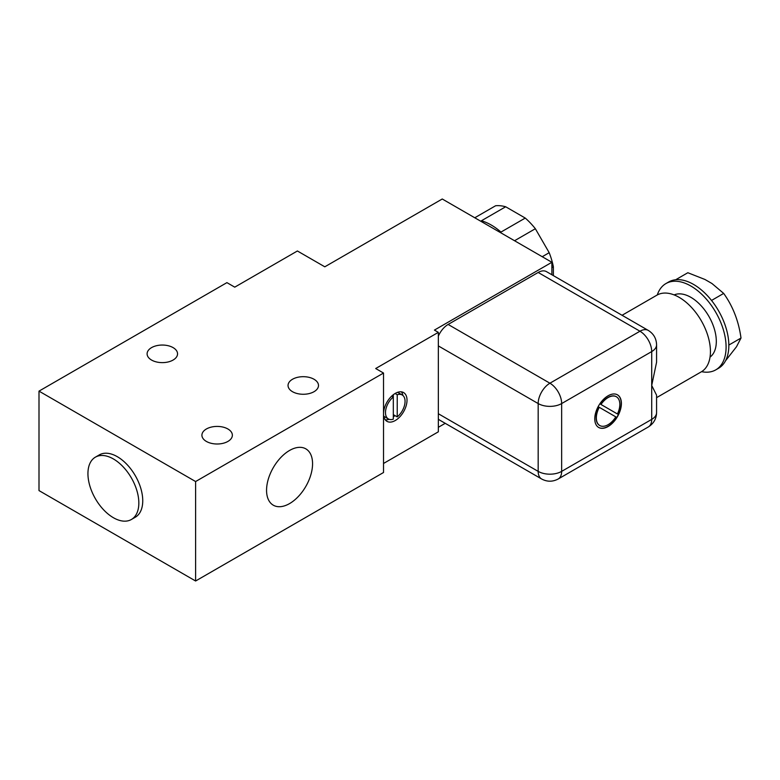 <?xml version="1.0" encoding="UTF-8"?>
<svg xmlns="http://www.w3.org/2000/svg" width="780" height="780" viewBox="0 0 780 780"><rect width="100%" height="100%" fill="white"/><g stroke="black" fill="none" stroke-linecap="round" stroke-linejoin="round"><path stroke-width="1.17" d="M173.092 347.617A15.229 8.794 0 0 0 156.497 345.715A15.229 8.794 0 0 0 147.098 353.837A15.229 8.794 0 0 0 151.554 360.048A15.229 8.794 0 0 0 168.149 361.959A15.229 8.794 0 0 0 177.547 353.837A15.229 8.794 0 0 0 173.092 347.617M314.038 379.265A15.229 8.794 0 0 0 297.443 377.354A15.229 8.794 0 0 0 288.044 385.476A15.229 8.794 0 0 0 292.5 391.697A15.229 8.794 0 0 0 309.094 393.598A15.229 8.794 0 0 0 318.494 385.476A15.229 8.794 0 0 0 314.038 379.265M227.906 428.99A15.229 8.794 0 0 0 211.312 427.089A15.229 8.794 0 0 0 201.913 435.211A15.229 8.794 0 0 0 206.368 441.421A15.229 8.794 0 0 0 222.963 443.332A15.229 8.794 0 0 0 232.362 435.211A15.229 8.794 0 0 0 227.906 428.99M395.275 393.393A16.614 9.594 -60 0 1 403.582 392.564A16.614 9.594 -60 0 1 406.127 405.873A16.614 9.594 -60 0 1 395.275 420.517A16.614 9.594 -60 0 1 386.968 421.337A16.614 9.594 -60 0 1 384.423 408.028A16.614 9.594 -60 0 1 395.275 393.393M401.388 391.843A16.614 9.594 -60 0 1 402.889 395.46M394.914 415.565A16.614 9.594 -60 0 1 393.315 416.939M289.565 503.587A32.526 18.779 120 0 0 310.81 474.923A32.526 18.779 120 0 0 305.828 448.851A32.526 18.779 120 0 0 289.565 450.46A32.526 18.779 120 0 0 268.31 479.125A32.526 18.779 120 0 0 273.302 505.196A32.526 18.779 120 0 0 289.565 503.587M113.383 517.706A35.987 20.777 -120 0 0 131.381 519.49A35.987 20.777 -120 0 0 136.9 490.649A35.987 20.777 -120 0 0 113.383 458.942A35.987 20.777 -120 0 0 95.394 457.158A35.987 20.777 -120 0 0 89.876 485.998A35.987 20.777 -120 0 0 113.383 517.706M131.381 519.49L135.301 517.228A35.987 20.777 -120 0 0 140.809 488.397A35.987 20.777 -120 0 0 117.302 456.68A35.987 20.777 -120 0 0 99.304 454.896L95.394 457.158M542.227 256.718L549.188 252.691A55.37 31.97 60 0 1 553.371 266.76L551.879 267.628M474.776 217.776L495.583 205.764A55.37 31.97 60 0 1 505.674 206.768L481.406 220.779A55.37 31.97 60 0 1 500.975 232.079L525.252 218.069A55.37 31.97 60 0 1 535.353 228.725L514.547 240.737M622.069 315.276L656.965 295.132A44.294 25.574 60 0 1 691.1 306.998A44.294 25.574 60 0 1 710.434 351.575A44.294 25.574 60 0 1 701.259 371.855L656.575 397.654M656.575 412.601C656.38 418.85 653.611 423.637 648.268 426.991A16.614 9.594 -120 0 0 651.709 419.386A16.614 9.594 0 0 0 656.575 412.601L656.575 395.177L651.709 385.476L656.575 362.222L656.575 344.789A16.614 9.594 180 0 1 651.709 351.575L561.658 403.562L561.658 471.373A16.614 9.594 60 0 1 558.226 478.978C552.649 481.933 547.111 481.933 541.612 478.978L439.822 420.206A16.614 9.594 120 0 1 438.34 418.967M608.088 395.782A18.827 10.871 -60 0 1 617.497 394.846A18.827 10.871 -60 0 1 620.383 409.929A18.827 10.871 -60 0 1 608.088 426.523A18.827 10.871 -60 0 1 598.669 427.459A18.827 10.871 -60 0 1 595.783 412.366A18.827 10.871 -60 0 1 608.088 395.782M617.399 394.797A18.827 10.871 -60 0 1 620.158 409.909A18.827 10.871 -60 0 1 607.883 426.406A18.827 10.871 -60 0 1 598.572 427.401M674.134 294.908A35.987 20.777 60 0 1 701.395 306.043A35.987 20.777 60 0 1 716.313 341.406A35.987 20.777 60 0 1 710.034 357.103M600.775 404.352L617.428 413.975L600.775 404.352A16.614 9.594 -60 0 1 607.883 397.478A16.614 9.594 -60 0 1 616.19 396.649A16.614 9.594 -60 0 1 616.288 396.708M617.428 413.975A16.614 9.594 120 0 0 616.385 396.767A16.614 9.594 120 0 0 608.088 397.585A16.614 9.594 120 0 0 600.971 404.469M701.591 371.66A49.832 28.772 -120 0 0 715.777 369.866A49.832 28.772 -120 0 0 726.092 347.051A49.832 28.772 -120 0 0 704.35 296.907A49.832 28.772 -120 0 0 665.944 283.559A49.832 28.772 -120 0 0 657.296 294.947M665.944 283.559L668.684 281.97A49.832 28.772 60 0 1 675.675 279.747A49.832 28.772 60 0 1 711.526 300.446A49.832 28.772 60 0 1 728.832 345.062A49.832 28.772 60 0 1 728.842 345.472A49.832 28.772 60 0 1 718.517 368.287L715.777 369.866M725.517 360.799L736.495 346.739L741 338.042L728.832 345.062M551.879 262.285L442.25 198.998L324.802 266.809L297.394 250.984L234.751 287.157L226.922 282.633L39 391.131L39 490.591L195.605 581.002L383.526 472.505L383.526 373.045L375.697 368.531L438.34 332.358L434.421 330.096L551.879 262.285L551.879 274.755M438.34 427.294L445.214 423.325M383.526 463.466L438.34 431.818L438.34 332.358M195.605 581.002L195.605 481.543L383.526 373.045M39 391.131L195.605 481.543M538.171 272.464L639.961 331.227A16.614 9.594 120 0 1 648.268 330.408L546.478 271.635A16.614 9.594 120 0 0 538.171 272.464L448.13 324.451A16.614 9.594 120 0 0 438.34 336.17M389.123 419.299A16.614 9.594 -60 0 1 385.242 419.806M388.352 418.938A13.845 7.995 120 0 0 393.315 419.152L393.315 397.01A13.845 7.995 120 0 0 385.895 409.11A13.845 7.995 120 0 0 388.352 418.938L384.433 416.676A13.845 7.995 -60 0 1 383.74 416.188M397.507 392.35A13.845 7.995 -60 0 1 398.278 392.701L402.197 394.963A13.845 7.995 120 0 0 397.235 394.748L397.235 416.9L393.315 414.638M391.716 396.084L393.315 397.01L393.315 394.709M505.674 206.768L525.252 218.069M535.353 228.725L549.188 252.691M553.371 266.76L553.371 275.623M395.08 393.51L397.235 394.748M397.235 416.9A13.845 7.995 120 0 0 404.644 404.791A13.845 7.995 120 0 0 402.197 394.963M599.683 425.48A16.614 9.594 -60 0 1 599.586 425.422A16.614 9.594 -60 0 1 599.05 407.199L599.255 407.316A16.614 9.594 120 0 0 599.781 425.539A16.614 9.594 120 0 0 615.82 416.881L599.255 407.316M741 338.042C738.699 321.223 732.927 306.345 723.684 293.416L711.526 300.446M723.684 293.416L711.965 283.52L704.983 279.494L687.843 272.727L675.675 279.747M438.34 413.731L538.171 471.373A16.614 9.594 120 0 0 541.612 478.978M438.34 345.92L538.171 403.562L538.171 471.373A16.614 9.594 0 0 0 561.658 471.373L651.709 419.386L651.709 351.575A16.614 9.594 60 0 0 639.961 331.227L549.919 383.214A16.614 9.594 120 0 0 538.171 403.562A16.614 9.594 0 0 0 561.658 403.562A16.614 9.594 60 0 0 549.919 383.214L448.13 324.451M648.268 330.408C653.601 333.723 656.37 338.52 656.575 344.789M648.268 426.991L558.226 478.978"/></g></svg>
